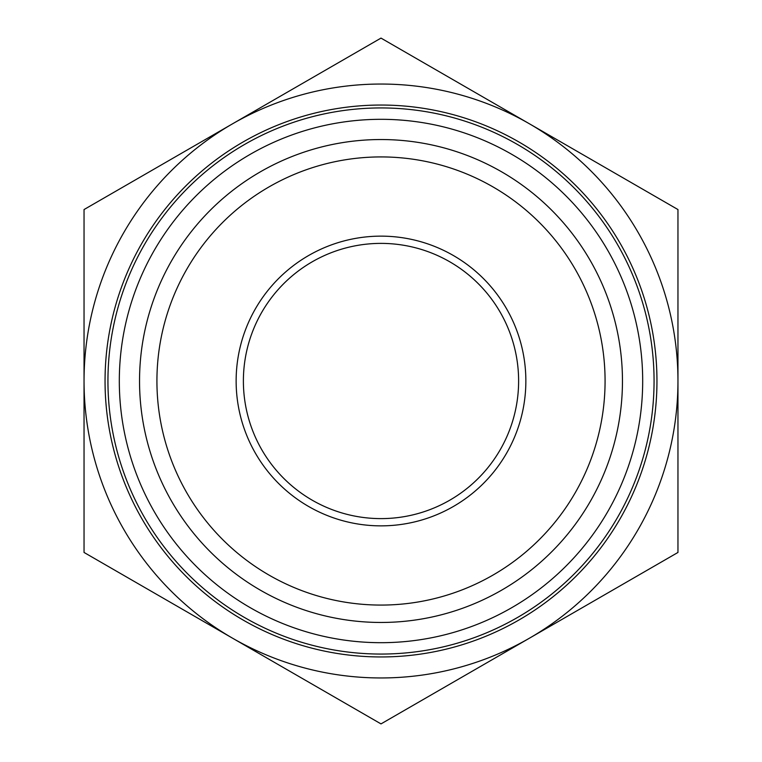 <?xml version="1.0" encoding="UTF-8"?>
<svg xmlns="http://www.w3.org/2000/svg" width="762" height="762" viewBox="0 0 762 762"><rect width="100%" height="100%" fill="white"/><g stroke="black" fill="none" stroke-linecap="round" stroke-linejoin="round"><path stroke-width="1.14" d="M656.958 381A275.958 275.958 0 0 0 243.021 142.018A275.958 275.958 0 0 0 243.021 619.982A275.958 275.958 0 0 0 656.958 381M654.063 381A273.063 273.063 0 0 1 244.469 617.477A273.063 273.063 0 0 1 244.469 144.523A273.063 273.063 0 0 1 654.063 381M622.459 381A241.459 241.459 0 0 0 260.271 171.888A241.459 241.459 0 0 0 260.271 590.112A241.459 241.459 0 0 0 622.459 381M249.117 647.757L264.138 656.425M200.901 619.925L215.922 628.593M247.279 646.69L234.629 639.394M230.41 636.956L217.761 629.66M512.883 114.243L497.862 105.575M561.099 142.075L546.078 133.407M514.721 115.31L527.371 122.606M531.59 125.044L544.239 132.34M677.961 552.45L529.476 638.175A296.961 296.961 0 0 0 677.961 381L677.961 552.45M381 723.9L232.524 638.175A296.961 296.961 0 0 0 529.476 638.175L381 723.9M84.039 552.45L84.039 381A296.961 296.961 0 0 0 232.524 638.175L84.039 552.45M84.039 381L84.039 209.55L232.524 123.825A296.961 296.961 0 0 0 84.039 381M232.524 123.825L381 38.1L529.476 123.825A296.961 296.961 0 0 0 232.524 123.825M529.476 123.825L677.961 209.55L677.961 381A296.961 296.961 0 0 0 529.476 123.825M518.617 381A137.617 137.617 0 0 1 312.191 500.177A137.617 137.617 0 0 1 312.191 261.823A137.617 137.617 0 0 1 518.617 381M525.856 381A144.856 144.856 0 0 0 308.572 255.546A144.856 144.856 0 0 0 308.572 506.454A144.856 144.856 0 0 0 525.856 381M605.076 381A224.076 224.076 0 0 1 268.957 575.053A224.076 224.076 0 0 1 268.957 186.947A224.076 224.076 0 0 1 605.076 381M192.348 199.644A261.69 261.69 0 0 0 318.268 635.06A261.69 261.69 0 0 0 632.384 308.296A261.69 261.69 0 0 0 192.348 199.644"/></g></svg>
